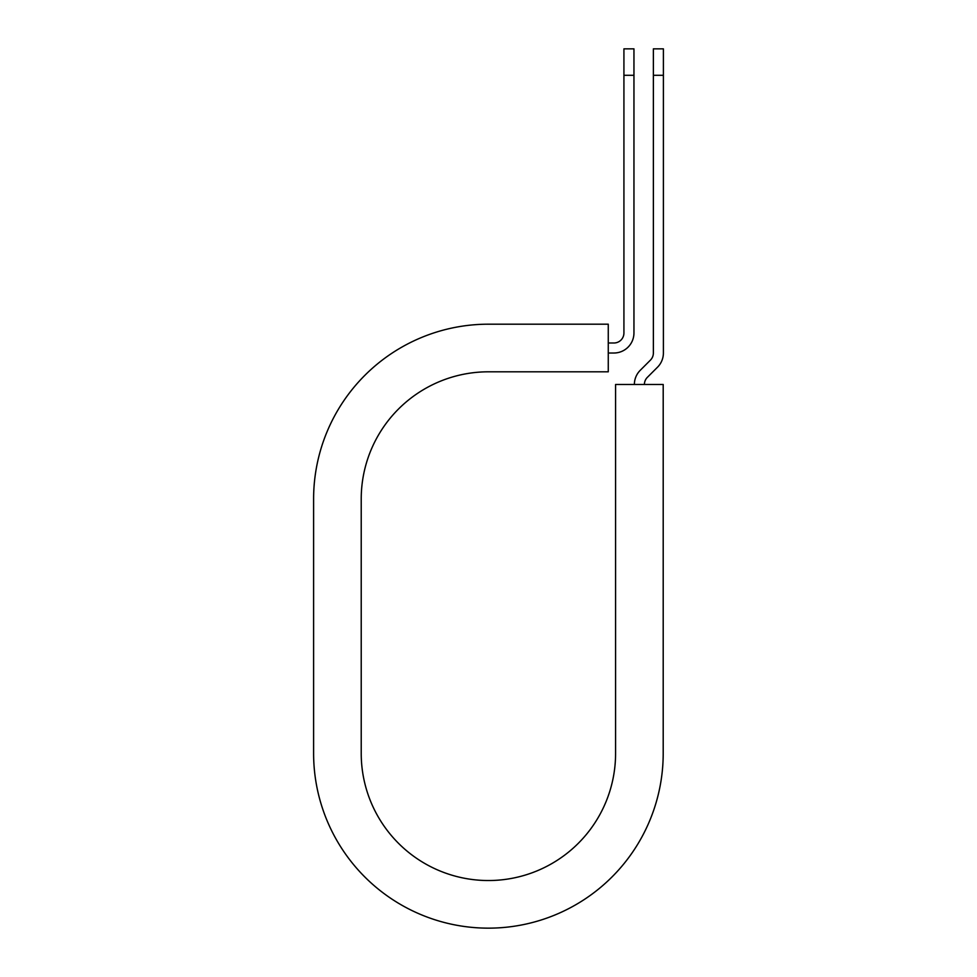 <?xml version="1.0" encoding="UTF-8"?>
<svg xmlns="http://www.w3.org/2000/svg" width="977" height="977" viewBox="0 0 977 977"><rect width="100%" height="100%" fill="white"/><g stroke="black" fill="none" stroke-linecap="round" stroke-linejoin="round"><path stroke-width="1.47" d="M623.924 75.302L623.924 48.85L633.951 48.85L633.951 75.302L623.924 75.302L623.924 332.974A10.026 10.026 0 0 1 613.898 343L608.268 343M633.951 75.302L633.951 332.974A20.053 20.053 0 0 1 613.898 353.015L608.268 353.015M644.405 384.474A10.026 10.026 0 0 1 647.336 377.378L657.521 367.193A20.053 20.053 0 0 0 663.395 353.015L663.395 48.85L653.369 48.85L653.369 353.015A10.026 10.026 0 0 1 650.438 360.11L640.253 370.295A20.053 20.053 0 0 0 634.378 384.474M663.395 75.302L653.369 75.302M488.402 324.193L608.268 324.193L608.268 371.81L488.402 371.81A127.181 127.181 0 0 0 361.221 498.991L361.221 753.352A127.181 127.181 0 0 0 488.402 880.533A127.181 127.181 0 0 0 615.583 753.352L615.583 384.474L663.2 384.474L663.2 753.352A174.798 174.798 0 0 1 488.402 928.15A174.798 174.798 0 0 1 313.605 753.352L313.605 498.991A174.798 174.798 0 0 1 488.402 324.193M313.605 753.352L313.605 498.991"/></g></svg>
